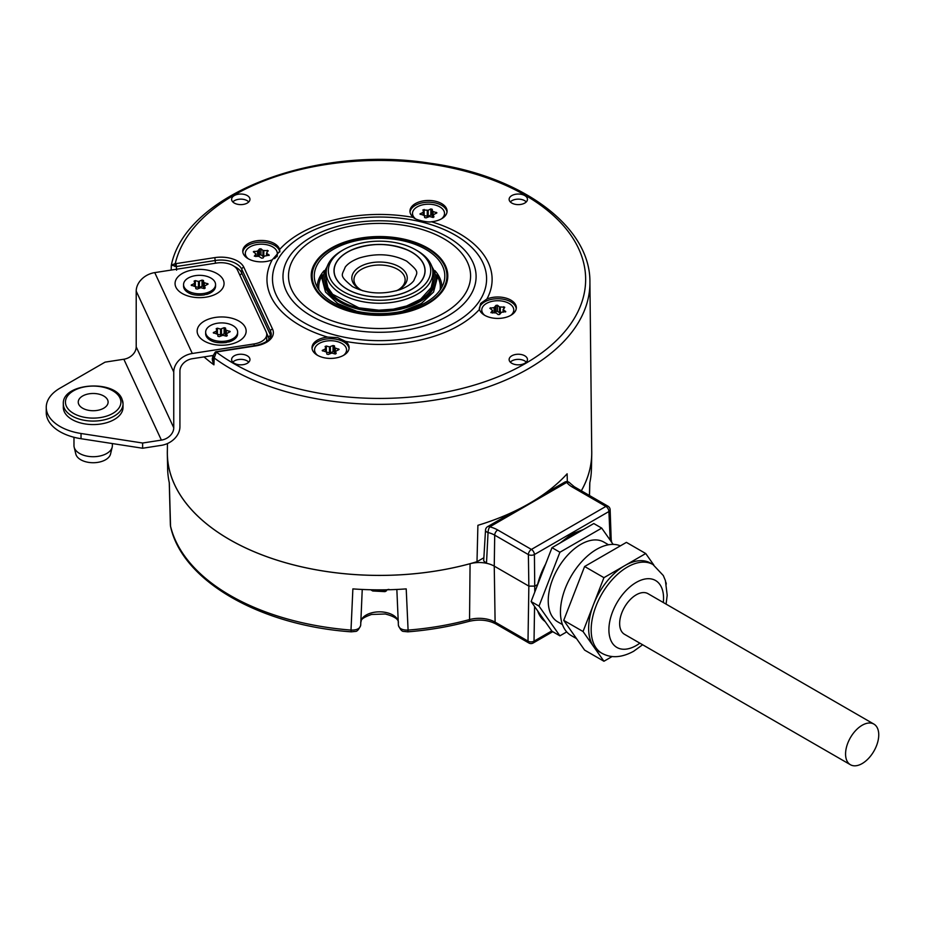 <?xml version="1.0" encoding="UTF-8"?>
<svg xmlns="http://www.w3.org/2000/svg" width="925" height="925" viewBox="0 0 925 925"><rect width="100%" height="100%" fill="white"/><g stroke="black" fill="none" stroke-linecap="round" stroke-linejoin="round"><path stroke-width="1.39" d="M204.032 356.9A210.449 121.499 0 0 0 213.929 364.832L214.218 357.998A210.38 121.464 0 0 0 573.905 329.369A210.38 121.464 0 0 0 589.919 282.137L591.734 452.128A212.195 122.505 180 0 1 581.316 490.805M536.939 586.485L537.402 584.658L534.881 586.115L528.857 586.115L494.251 566.135A21.333 12.314 0 0 0 486.492 563.279L483.683 560.874L485.521 530.083A4.267 2.463 -176.7 0 0 488.053 532.523L486.492 563.279A21.333 12.314 0 0 0 470.073 563.707A212.218 122.528 180 0 1 167.333 454.395A212.218 122.528 180 0 1 167.367 450.209M591.711 450.209A212.218 122.528 180 0 1 591.746 454.395A212.218 122.528 180 0 1 581.339 490.817M567.337 481.659L567.129 473.797A211.813 122.285 180 0 1 477.901 525.319L476.999 561.706A212.195 122.505 180 0 1 167.356 452.128L167.448 443.549M476.999 561.706L483.879 557.74M591.746 454.395L591.433 469.021A211.906 122.343 0 0 1 589.768 482.908L589.433 495.488M167.333 454.395L167.645 469.021A211.906 122.343 0 0 0 169.321 482.908L170.547 526.441A4.267 3.446 -13.3 0 1 170.466 525.851A211.016 121.823 180 0 0 351.003 630.087L352.876 588.89A211.906 122.343 0 0 0 406.214 588.89L408.087 630.087C402.317 630.214 399.091 628.607 398.397 625.265L396.848 589.456L398.397 625.265M360.692 625.265L360.681 625.393C358.842 629.567 357.05 631.578 355.327 631.417L351.246 631.833L351.003 630.087C356.772 630.214 359.998 628.607 360.692 625.265L362.242 589.456L360.681 625.393M370.659 589.757L386.546 590.763L385.02 591.63L372.752 590.994L371.249 590.115M386.546 589.792L386.546 590.763M386.662 589.792L388.951 589.375M513.213 511.872L487.648 526.637A4.267 2.463 60 0 1 489.776 526.845A26.247 15.158 180 0 1 497.731 529.99A4.267 2.463 120 0 0 494.713 535.159L494.251 566.135L495.106 622.132A4.267 2.463 -60 0 0 495.997 624.017L528.88 643.014A4.267 2.463 -60 0 1 528.002 641.118L495.106 622.132A22.535 13.008 0 0 0 469.553 619.565A211.016 121.823 180 0 1 408.087 630.087L407.844 631.833L403.751 631.417C402.028 631.578 400.248 629.567 398.397 625.393M551.762 630.942L534.026 641.175A4.267 2.59 0.9 0 1 528.002 641.118L528.857 586.115L528.383 554.595A4.267 2.463 -60 0 1 531.401 549.427L605.887 506.426A4.267 2.463 -60 0 1 608.014 506.218L574.344 486.781A4.267 2.463 -60 0 0 572.217 486.989A26.247 15.158 180 0 1 566.771 482.399L489.776 526.845A4.267 1.411 104.3 0 0 488.053 532.523A21.98 12.696 180 0 1 494.713 535.159L528.383 554.595A4.267 2.336 179.2 0 0 534.419 554.538L608.904 511.537A4.267 2.463 -120 0 0 605.887 506.426L572.217 486.989M574.344 486.781L570.158 483.289A4.267 3.191 142.6 0 0 566.771 482.399A4.267 2.463 -120 0 0 564.632 482.191L543.842 494.193M534.569 606.476L534.026 641.175A4.267 2.463 60 0 1 533.147 643.014L552.745 631.694M611.263 541.715L610.142 509.721A4.267 2.417 177.4 0 1 608.904 511.537L610.188 540.177M545.403 621.901L536.303 608.939M583.421 529.528L571.685 534.037L560.099 542.998M547.623 558.943L537.402 584.658M564.782 540.293A52.205 30.143 120 0 1 572.737 534.696A52.205 30.143 -60 0 1 580.703 531.1M545.669 563.961A52.205 30.143 120 0 0 537.471 585.109M537.679 610.905A52.205 30.143 120 0 0 545.195 621.6M566.713 631.902L559.914 635.833L551.994 631.266L531.1 601.539L551.994 547.669L593.792 523.538L601.712 528.117L613.148 544.386M559.914 635.833L539.009 606.106L559.914 552.248L601.712 528.117M608.523 544.779L603.84 542.073A46.065 26.594 -60 0 0 580.808 544.363A46.065 26.594 120 0 0 550.71 584.958A46.065 26.594 120 0 0 557.775 621.878L562.458 624.572M539.009 606.106L531.1 601.539M559.914 552.248L551.994 547.669M620.374 545.854A51.187 29.554 -60 0 0 596.648 549.323A51.187 29.554 120 0 0 563.209 594.428A51.187 29.554 120 0 0 571.049 635.452L576.553 638.62M612.13 656.519L603.933 661.248L583.039 631.521L563.718 620.363L584.612 566.505L626.41 542.374L645.731 553.532L653.825 565.048M583.039 631.521L603.933 577.663L584.612 566.505M603.933 661.248L584.612 650.102L563.718 620.363M665.873 582.183L666.324 584.045M603.933 577.663L645.731 553.532M601.77 653.189L599.238 651.72A51.187 29.554 120 0 1 593.492 646.39A51.187 29.554 120 0 1 593.492 604.592A51.187 29.554 120 0 1 624.837 565.591A51.187 29.554 -60 0 1 650.425 563.059L652.957 564.528A51.187 29.554 -60 0 0 627.37 567.06A51.187 29.554 120 0 0 593.931 612.165A51.187 29.554 120 0 0 601.77 653.189C611.055 658.403 621.681 657.768 633.637 651.269L642.621 644.76M873.894 724.09L647.962 593.653A23.46 13.551 120 0 0 629.89 599.943A23.46 13.551 120 0 0 619.646 623.554A23.46 13.551 120 0 0 624.502 634.296L850.433 764.732A23.46 13.551 120 0 0 868.506 758.442A23.46 13.551 120 0 0 878.75 734.832A23.46 13.551 120 0 0 873.894 724.09A23.46 13.551 120 0 0 855.81 730.38A23.46 13.551 120 0 0 845.566 753.991A23.46 13.551 120 0 0 850.433 764.732M213.571 357.038C211.767 357.258 211.883 359.86 213.929 364.832L213.351 355.292L214.218 357.998L216.311 352.09A206.113 119.001 0 0 0 543.16 351.801A206.113 119.001 0 0 0 458.569 169.529A206.113 119.001 0 0 0 175.253 263.625L171.345 265.14C185.74 194.053 314.858 144.705 430.194 163.251C520.729 175.484 590.555 225.989 589.919 282.137M216.762 351.5L216.311 352.09A2.127 1.087 65.4 0 0 215.421 351.893A2.127 1.087 65.4 0 1 215.421 351.893L255.485 345.511C265.579 343.302 270.828 339.683 271.233 334.653A21.553 12.441 0 0 0 270.505 331.127L241.795 269.279A21.553 12.441 0 0 0 215.398 260.48L176.675 266.469L171.345 265.14M215.421 263.22L214.843 257.613L176.12 263.602L176.606 270.181M244.304 194.435A9.169 5.296 0 0 0 231.62 199.453A9.169 5.296 0 0 0 237.286 204.217A9.169 5.296 0 0 0 249.958 199.453A9.169 5.296 0 0 0 244.304 194.435M526.764 201.349A9.169 5.296 0 0 0 527.458 199.453A9.169 5.296 0 0 0 520.197 194.146A9.169 5.296 0 0 0 509.825 197.302A9.169 5.296 0 0 0 509.132 199.453A9.169 5.296 0 0 0 516.613 204.529A9.169 5.296 0 0 0 526.764 201.349M514.786 364.438A9.169 5.296 0 0 0 527.458 359.675A9.169 5.296 0 0 0 521.804 354.645A9.169 5.296 0 0 0 509.132 359.675A9.169 5.296 0 0 0 514.786 364.438M232.314 357.512A9.169 5.296 0 0 0 231.62 359.675A9.169 5.296 0 0 0 239.113 364.751A9.169 5.296 0 0 0 249.264 361.571A9.169 5.296 0 0 0 249.958 359.675A9.169 5.296 0 0 0 242.685 354.356A9.169 5.296 0 0 0 232.314 357.512M272.216 259.832L279.87 251.114L279.639 249.472A18.558 10.718 0 0 0 268.412 241.263A18.558 10.718 0 0 0 242.755 251.161A18.558 10.718 0 0 0 254.213 261.058A18.558 10.718 0 0 0 272.204 259.832A112.573 64.993 0 0 0 327.658 337.116A18.558 10.718 0 0 0 313.425 343.591A18.558 10.718 0 0 0 312.014 347.696A18.558 10.718 0 0 0 326.953 358.206A18.558 10.718 0 0 0 347.708 351.789A18.558 10.718 0 0 0 349.13 347.696A18.558 10.718 0 0 0 345.592 341.406A112.573 64.993 0 0 0 479.451 309.389A18.558 10.718 0 0 0 490.678 317.61A18.558 10.718 0 0 0 516.335 307.713A18.558 10.718 0 0 0 504.877 297.815A18.558 10.718 0 0 0 486.874 299.041A112.573 64.993 0 0 0 431.432 221.757A18.558 10.718 0 0 0 445.665 215.271A18.558 10.718 0 0 0 447.076 211.177A18.558 10.718 0 0 0 432.137 200.667A18.558 10.718 0 0 0 411.371 207.073A18.558 10.718 0 0 0 409.96 211.177A18.558 10.718 0 0 0 413.498 217.468C414.308 219.549 428.078 222.833 431.432 221.757M213.293 356.807A206.183 119.036 180 0 1 211.871 355.686L192.296 358.715A12.8 10.094 155.1 0 0 179.924 371.075L179.924 426.807A19.194 15.135 -24.9 0 1 161.389 445.341L142.623 448.243L81.03 438.716A46.921 27.091 0 0 1 46.25 412.55L46.25 407.324A46.921 27.091 0 0 0 81.03 433.49L142.623 443.017L161.389 440.115A12.8 10.094 -24.9 0 0 173.75 427.755L173.75 372.035L136.206 291.144L136.206 346.875A12.8 10.094 -24.9 0 1 123.846 359.235L105.08 362.137L59.998 388.176A46.921 27.091 0 0 0 46.25 407.324M192.296 353.489L154.752 272.609L216.554 263.047A17.066 9.851 0 0 1 237.459 270.007L266.157 331.855A17.066 9.851 0 0 1 266.747 334.411A17.066 9.851 0 0 1 254.097 343.927L192.296 353.489A19.194 15.135 155.1 0 0 173.75 372.035M266.412 341.591A17.066 9.851 0 0 0 266.747 339.637L266.747 334.411M211.871 355.686L213.34 355.454M154.752 272.609A19.194 15.135 155.1 0 0 136.206 291.144M232.765 340.354A15.447 8.915 180 0 1 232.568 340.469L232.961 340.238A15.991 9.238 180 0 1 228.648 342.019M237.644 332.144A15.991 9.238 180 0 1 215.525 340.678A15.991 9.238 0 0 1 205.651 332.144A15.991 9.238 0 0 1 227.77 323.611A15.991 9.238 180 0 1 237.644 332.144L237.644 333.705A15.991 9.238 180 0 1 232.961 340.238M232.568 340.469L226.035 342.562C219.502 343.244 214.403 342.551 210.727 340.469A15.447 8.915 180 0 1 210.53 340.354M205.651 332.144L205.651 333.705A15.991 9.238 0 0 0 210.333 340.238A15.991 9.238 0 0 0 214.646 342.019M216.855 330.884L216.855 333.821L216.866 330.792L213.259 332.746L217.676 334.295L217.942 336.295L219.341 336.631L222.902 335.255L226.035 336.122L227.261 335.683L226.602 333.624L226.602 336.157M216.866 330.792L216.207 328.641L217.421 328.202L220.555 329.069L224.116 327.693L225.515 328.028L225.781 330.028L230.198 331.589L226.602 333.624M225.781 330.028L225.781 336.053L225.515 334.122L224.116 333.786L221.48 335.093L217.687 334.364M210.68 292.774A15.447 8.915 180 0 1 210.484 292.89L203.951 294.983C197.418 295.665 192.319 294.971 188.642 292.89A15.447 8.915 180 0 1 188.446 292.774M215.56 284.565A15.991 9.238 180 0 1 193.441 293.098A15.991 9.238 0 0 1 183.566 284.565A15.991 9.238 0 0 1 205.685 276.032A15.991 9.238 180 0 1 215.56 284.565L215.56 286.137A15.991 9.238 180 0 1 210.877 292.658A15.991 9.238 180 0 1 206.564 294.439M183.566 284.565L183.566 286.137A15.991 9.238 0 0 0 188.249 292.658A15.991 9.238 0 0 0 192.562 294.439M194.77 283.304L194.77 286.241L194.782 283.223L191.186 285.166L195.591 286.727L195.857 288.716L197.268 289.051L200.829 287.687L203.951 288.542L205.177 288.103L204.529 286.045L204.529 288.577M194.782 283.223L194.123 281.073L195.337 280.622L198.47 281.489L202.032 280.113L203.442 280.448L203.708 282.449L208.113 284.01L204.529 286.045M203.697 288.473L203.442 286.542L202.032 286.207L199.395 287.513L195.603 286.796M123.037 407.324A29.866 17.24 180 0 1 97.067 424.425A29.866 17.24 180 0 1 64.334 411.787A29.866 17.24 180 0 1 63.316 407.324L63.316 403.843A29.866 17.24 180 0 0 64.334 408.307A29.866 17.24 180 0 0 97.067 420.933A29.866 17.24 180 0 0 123.037 403.843L123.037 407.324M142.623 443.017L142.623 448.243M107.601 399.866A14.927 8.626 180 0 1 108.109 402.097A14.927 8.626 180 0 1 95.125 410.654A14.927 8.626 180 0 1 78.752 404.329A14.927 8.626 0 0 1 78.243 402.097A14.927 8.626 0 0 1 91.228 393.553A14.927 8.626 0 0 1 107.601 399.866M74.162 447.168L75.804 454.002A17.54 10.129 0 0 0 76.232 455.227A17.54 10.129 180 0 0 94.257 462.708A17.54 10.129 180 0 0 110.549 454.002L112.191 447.168A19.194 11.088 180 0 1 94.362 456.696A19.194 11.088 180 0 1 74.636 448.509A19.194 11.088 0 0 1 74.162 447.168A19.194 11.088 0 0 1 73.977 445.642L73.977 437.271M112.364 443.572L112.364 445.642A19.194 11.088 180 0 1 112.191 447.168M248.756 201.951A8.961 5.168 0 0 0 244.223 199.534A8.961 5.168 0 0 0 232.823 201.951M526.267 201.951A8.961 5.168 0 0 0 518.301 199.141A8.961 5.168 0 0 0 510.322 201.951M526.267 362.161A8.961 5.168 0 0 0 521.723 359.756A8.961 5.168 0 0 0 510.322 362.161M248.756 362.161A8.961 5.168 0 0 0 240.789 359.363A8.961 5.168 0 0 0 232.823 362.161M327.658 337.116L337.671 337.602L345.592 341.406M479.451 309.389L480.63 303.423L486.874 299.041M516.266 308.58A18.558 10.718 0 0 0 504.877 299.55A18.558 10.718 0 0 0 479.277 308.568M484.769 315.356A15.991 9.238 0 0 1 481.775 309.967A15.991 9.238 0 0 1 483 306.441A15.991 9.238 180 0 1 500.899 300.914A15.991 9.238 180 0 1 513.768 309.967L513.768 311.54A15.991 9.238 180 0 1 513.421 313.471M513.768 309.967A15.991 9.238 180 0 1 512.554 313.506A15.991 9.238 0 0 1 510.773 315.356M482.133 313.471A15.991 9.238 180 0 1 481.775 311.54L481.775 309.967M492.528 313.032L492.528 310.395L490.863 312.627L496.147 312.951L498.113 314.592L499.616 314.488L501.512 312.268L505.755 311.621L503.292 309.783L503.292 312.188M492.528 310.395L489.857 308.233L494.112 307.586L495.997 305.366L497.511 305.25L499.477 306.903L504.749 307.227L503.292 309.783M500.402 313.193L497.511 311.343L495.997 311.459L495.222 312.743M349.06 348.563A18.558 10.718 0 0 0 333.451 338.851A18.558 10.718 0 0 0 313.425 345.337A18.558 10.718 0 0 0 312.072 348.563M314.928 353.454A15.991 9.238 180 0 1 314.569 351.523L314.569 349.962A15.991 9.238 0 0 0 317.564 355.339M314.569 349.962A15.991 9.238 0 0 1 336.688 341.429A15.991 9.238 180 0 1 346.563 349.962A15.991 9.238 180 0 1 343.568 355.339M346.563 349.962L346.563 351.523A15.991 9.238 180 0 1 346.216 353.454M325.773 348.702L325.773 351.639L325.797 348.609L322.189 350.552L326.594 352.113L326.86 354.113L328.271 354.448L331.832 353.072L334.954 353.94L336.18 353.5L335.532 351.431L335.532 353.974M325.797 348.609L325.126 346.459L326.352 346.019L329.473 346.887L333.035 345.511L334.445 345.846L334.711 347.846L339.117 349.396L335.532 351.431M334.7 353.87L334.445 351.939L333.035 351.604L330.398 352.911L326.606 352.182M353.419 312.361A68.253 39.405 0 0 0 447.792 275.951A68.253 39.405 0 0 0 405.659 239.54A68.253 39.405 0 0 0 311.286 275.951A68.253 39.405 0 0 0 353.419 312.361M354.564 310.765A65.27 37.682 180 0 1 315.067 281.778A65.27 37.682 180 0 1 339.186 246.339A65.27 37.682 180 0 1 404.514 241.136A65.27 37.682 0 0 1 444.023 281.778A65.27 37.682 0 0 1 354.564 310.765M317.263 287.224A62.276 35.959 180 0 1 324.143 270.667M441.826 287.224A62.276 35.959 0 0 0 434.947 270.667M318.963 289.964A60.784 35.092 180 0 1 322.559 274.875M440.127 289.964A60.784 35.092 0 0 0 436.531 274.875M435.848 278.876A56.309 32.514 0 0 1 435.848 279.015A56.309 32.514 0 0 1 357.998 309.054A56.309 32.514 180 0 1 323.23 279.015A56.309 32.514 180 0 1 323.23 278.876M323.23 279.015L323.23 278.737A56.309 32.514 180 0 0 357.998 308.777A56.309 32.514 0 0 0 435.848 278.737A56.309 32.514 0 0 0 431.987 266.897M323.23 278.737A56.309 32.514 180 0 1 327.103 266.897M432.831 271.314A54.818 31.647 0 0 1 415.163 302.787A54.818 31.647 0 0 1 358.565 307.979A54.818 31.647 180 0 1 326.259 271.314M279.801 251.982A18.558 10.718 0 0 0 268.412 242.998A18.558 10.718 0 0 0 242.812 252.028M245.668 256.919A15.991 9.238 180 0 1 245.31 254.988L245.31 253.427A15.991 9.238 180 0 1 246.536 249.889A15.991 9.238 0 0 1 264.434 244.362A15.991 9.238 0 0 1 277.303 253.427L277.303 254.988A15.991 9.238 180 0 1 277.037 256.688M277.303 253.427A15.991 9.238 0 0 1 276.089 256.953A15.991 9.238 180 0 1 274.505 258.642M248.305 258.803A15.991 9.238 180 0 1 245.31 253.427M266.55 255.739L266.55 253.011L268.227 250.767L262.943 250.455L260.977 248.802L259.474 248.917L257.578 251.126L253.334 251.773L255.994 253.936L254.329 256.167L258.757 256.283L261.578 258.144L263.082 258.029L264.238 256.144L269.221 255.173L266.758 253.323L266.758 255.728M263.868 256.745L260.977 254.895L259.474 255.011L258.688 256.294M447.006 212.045A18.558 10.718 0 0 0 431.397 202.332A18.558 10.718 0 0 0 411.371 208.819A18.558 10.718 0 0 0 410.018 212.045M441.526 218.82A15.991 9.238 0 0 0 444.509 213.432L444.509 215.005A15.991 9.238 180 0 1 444.162 216.936M415.337 218.67A15.991 9.238 180 0 1 412.515 213.432A15.991 9.238 180 0 1 434.634 204.899A15.991 9.238 0 0 1 444.509 213.432M412.874 216.936A15.991 9.238 180 0 1 412.515 215.005L412.515 213.432M423.569 215.074L423.569 212.056L419.962 213.999L424.378 215.548L424.644 217.548L426.055 217.884L429.605 216.508L432.738 217.375L433.964 216.936L433.305 214.877L433.305 217.41L433.293 214.785L436.901 212.843L432.495 211.282L432.218 209.281L430.819 208.946L428.183 210.252L428.183 216.346L424.39 215.617M423.569 212.056L422.91 209.906L428.183 210.252M432.495 211.282L432.495 217.306L432.218 215.375L430.819 215.039L428.183 216.346M398.363 289.791A25.599 14.777 0 0 0 405.138 279.778A25.599 14.777 0 0 0 397.646 269.337A25.599 14.777 0 0 0 369.746 266.134A25.599 14.777 0 0 0 353.951 279.778A25.599 14.777 0 0 0 360.715 289.791M396.178 290.843A27.727 16.014 0 0 0 399.149 289.363A27.727 16.014 0 0 0 399.149 266.724A27.727 16.014 0 0 0 359.941 266.724A27.727 16.014 0 0 0 359.941 289.363L359.941 289.363A27.727 16.014 0 0 0 362.901 290.843M411.66 289.282A45.429 26.224 180 0 1 347.418 289.282A45.429 26.224 180 0 1 347.418 252.201A45.429 26.224 180 0 1 351.893 249.935C370.324 242.697 388.754 242.697 407.185 249.935A45.429 26.224 180 0 1 411.66 252.201A45.429 26.224 180 0 1 411.66 289.282M341.834 250.698L343.348 249.831A51.187 29.554 0 0 0 343.348 291.629A51.187 29.554 0 0 0 415.741 291.629A51.187 29.554 0 0 0 415.741 249.831A51.187 29.554 0 0 0 343.348 249.831L341.834 250.698A53.326 30.791 0 0 0 326.224 272.47A53.326 30.791 0 0 0 359.143 300.914A53.326 30.791 0 0 0 417.244 294.231A53.326 30.791 0 0 0 432.865 272.47A53.326 30.791 0 0 0 417.244 250.698L415.741 249.831M470.073 563.707L469.553 619.565A4.267 1.492 -105.2 0 1 468.859 621.392C449.423 626.664 429.084 630.145 407.844 631.833M398.224 621.23A18.858 10.892 0 0 0 379.539 611.841A18.858 10.892 0 0 0 360.866 621.23M497.731 529.99L531.401 549.427A4.267 2.463 60 0 1 534.419 554.538L534.789 592.012M663.317 602.522A38.653 22.316 120 0 0 636.238 582.415A38.653 22.316 120 0 0 608.904 629.752A38.653 22.316 120 0 0 636.238 645.534A38.653 22.316 120 0 0 639.857 643.164M174.941 266.516L175.253 263.625L176.12 263.602M217.086 351.87L255.809 345.881A23.692 13.678 0 0 0 272.563 329.127L243.853 267.279A23.692 13.678 0 0 0 214.843 257.613M413.498 217.468A112.573 64.993 0 0 0 279.639 249.472M268.944 339.475A19.275 11.123 0 0 0 268.296 336.758L266.585 333.081M243.853 267.279A2.127 1.677 -24.9 0 0 241.795 269.279L241.645 272.91A21.402 12.36 0 0 0 234.407 266.481M272.563 329.127A2.127 1.677 -24.9 0 0 270.505 331.127L270.354 334.757L241.645 272.91A2.127 1.677 -24.9 0 1 239.714 274.875M270.898 336.365A21.402 12.36 0 0 0 270.354 334.757A2.127 1.677 -24.9 0 1 268.296 336.758M254.097 345.73L254.097 343.927M215.305 317.437A24.501 14.141 180 0 1 245.31 327.438A24.501 14.141 180 0 1 227.989 344.759A24.501 14.141 180 0 1 197.985 334.757A24.501 14.141 180 0 1 215.305 317.437M205.905 297.179A24.501 14.141 180 0 1 175.9 287.178A24.501 14.141 180 0 1 193.221 269.857A24.501 14.141 180 0 1 223.226 279.859A24.501 14.141 180 0 1 205.905 297.179M213.629 332.341L213.629 333.15M216.496 331.208L216.496 333.752M217.421 328.202L217.421 333.983M220.555 329.069L220.555 335.162M221.48 328.999L221.48 335.093M224.116 327.693L224.116 333.786M225.515 328.028L225.515 334.122M226.347 330.456L226.347 336.168M229.631 331.115L229.631 332.075M191.556 284.761L191.556 285.571M194.412 283.628L194.412 286.172M195.337 280.622L195.337 286.415M198.47 281.489L198.47 287.582M199.395 281.42L199.395 287.513M202.032 280.113L202.032 286.207M203.442 280.448L203.442 286.542M203.708 282.449L203.708 288.473M204.275 282.877L204.275 288.588M207.547 283.547L207.547 284.495M136.206 346.875L173.75 427.755M81.03 433.49L81.03 438.716M123.846 359.235L161.389 440.115M122.019 399.38A29.866 17.24 180 0 1 123.037 403.843L121.892 398.802C114.33 379.215 61.998 383.031 63.316 403.843M66.392 406.248A27.727 16.014 180 0 1 86.002 386.638A27.727 16.014 180 0 1 119.961 397.958A27.727 16.014 180 0 1 100.351 417.568A27.727 16.014 180 0 1 66.392 406.248M478.445 302.498A107.057 61.813 0 0 0 420.517 221.734A107.057 61.813 0 0 0 280.633 255.184A107.057 61.813 0 0 0 338.573 335.948A107.057 61.813 0 0 0 478.445 302.498M290.334 255.208A96.558 55.743 180 0 1 416.493 225.041A96.558 55.743 180 0 1 468.755 297.873A96.558 55.743 180 0 1 342.597 328.051A96.558 55.743 180 0 1 290.334 255.208M295.433 255.832A91.043 52.563 180 0 1 414.377 227.388A91.043 52.563 180 0 1 463.656 296.069A91.043 52.563 180 0 1 344.701 324.513A91.043 52.563 180 0 1 295.433 255.832M505.547 311.297L505.547 311.945M492.447 310.603L492.447 313.043M490.655 307.736L490.655 308.938M494.112 307.586L494.112 312.87M494.852 307.25L494.852 312.789M495.997 305.366L495.997 311.459M497.511 305.25L497.511 311.343M499.477 306.903L499.477 312.997M500.333 307.112L500.333 313.205M503.743 306.742L503.743 308.557M503.177 309.667L503.177 312.188M322.559 350.147L322.559 350.968M325.415 349.014L325.415 351.558M326.352 346.019L326.352 351.801M329.473 346.887L329.473 352.98M330.398 346.817L330.398 352.911M333.035 345.511L333.035 351.604M334.445 345.846L334.445 351.939M334.711 347.846L334.711 353.87M335.278 348.274L335.278 353.986M338.55 348.933L338.55 349.881M405.335 240.003A67.398 38.908 180 0 1 441.815 290.843A67.398 38.908 180 0 1 353.755 311.898A67.398 38.908 180 0 1 317.275 261.058A67.398 38.908 180 0 1 405.335 240.003M254.121 251.288L254.121 252.49M257.578 251.126L257.578 256.41M258.318 250.802L258.318 256.329M259.474 248.917L259.474 255.011M260.977 248.802L260.977 254.895M262.943 250.455L262.943 256.549M263.798 250.652L263.798 256.757M267.209 250.293L267.209 252.097M266.643 253.219L266.643 255.739M269.013 254.849L269.013 255.485M255.913 254.155L255.913 256.595M430.819 208.946L430.819 215.039M432.218 209.281L432.218 215.375M433.062 211.709L433.062 217.421M436.334 212.368L436.334 213.328M420.343 213.594L420.343 214.403M423.199 212.461L423.199 215.005M423.558 212.137L423.558 215.074M424.124 209.455L424.124 215.236M427.257 210.322L427.257 216.415M411.752 289.317A45.545 26.293 180 0 1 347.337 289.317A45.545 26.293 180 0 1 347.337 252.132A45.545 26.293 180 0 1 411.752 252.132A45.545 26.293 180 0 1 411.752 289.317M589.826 482.642L589.491 495.522M495.997 624.017C488.111 619.912 479.069 619.033 468.859 621.392M398.397 622.456C398.548 619.16 394.177 616.339 385.286 613.992L371.503 614.466C358.53 619.149 362.033 620.733 360.692 622.456M170.547 526.441C182.237 581.039 260.145 625.404 351.246 631.833M169.252 482.364L170.385 525.273M570.158 483.289A4.267 4.267 0 0 0 564.632 482.191M487.648 526.637A4.267 4.267 0 0 0 485.521 530.083M528.88 643.014A4.267 4.267 0 0 0 533.147 643.014M610.142 509.721A4.267 4.267 0 0 0 608.014 506.218M611.541 540.894L611.494 542.027M666.081 604.118L667.191 595.261L665.41 580.611L663.329 575.558L652.957 564.528M171.194 270.065L171.275 265.637M215.421 351.893L213.351 355.292M226.59 336.157L226.59 333.532M204.506 288.588L204.506 285.952M503.084 312.199L503.084 309.459M335.509 353.974L335.509 351.35M311.286 276.644C309.493 249.149 363.167 228.579 405.532 239.864C432.287 247.056 446.37 259.312 447.792 276.644M327.739 265.186L321.935 278.46L325.519 292.046L337.752 303.527L356.587 311.228M431.351 265.186L437.143 278.46L433.559 292.046L421.326 303.527L402.502 311.228M326.652 276.367L326.224 280.102L327.855 287.444L332.595 294.289L358.877 307.817L378.88 310.187L393.333 309.158L406.595 305.99L420.702 299.157L431.177 287.559L432.865 280.194L432.438 276.367M255.994 256.583L255.994 253.936M406.699 261.139C420.47 272.713 417.175 271.892 413.833 280.657C411.058 284.264 406.376 287.282 399.773 289.722C382.522 294.89 366.728 293.838 352.39 286.577C338.608 275.002 341.915 275.823 345.256 267.059C348.031 263.452 352.714 260.434 359.316 257.994C376.556 252.837 392.35 253.878 406.699 261.139M432.865 286.068L432.865 272.47M326.224 286.068L326.224 272.47"/></g></svg>
